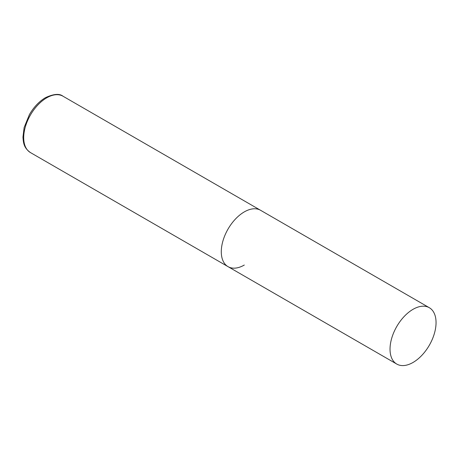 <?xml version="1.0" encoding="UTF-8"?>
<svg xmlns="http://www.w3.org/2000/svg" width="459" height="459" viewBox="0 0 459 459"><rect width="100%" height="100%" fill="white"/><g stroke="black" fill="none" stroke-linecap="round" stroke-linejoin="round"><path stroke-width="0.69" d="M244.297 265.038A32.543 18.79 -60 0 1 228.025 266.645A32.543 18.79 -60 0 1 223.04 240.573A32.543 18.79 -60 0 1 244.297 211.897A32.543 18.79 -60 0 1 260.569 210.285A32.543 18.79 120 0 0 235.496 219A32.543 18.79 120 0 0 221.29 251.75A32.543 18.79 120 0 0 228.025 266.645L30.449 152.577A32.543 18.79 -60 0 1 25.457 126.5A32.543 18.79 -60 0 1 46.72 97.824A32.543 18.79 -60 0 1 62.986 96.212C59.458 93.395 53.6 93.888 45.418 97.692C39.141 101.433 33.811 107.056 29.433 114.555L24.138 127.516L22.95 137.143C23.415 143.053 23.765 147.792 30.449 152.577M436.05 322.602A32.543 18.79 120 0 0 429.308 307.708A32.543 18.79 120 0 0 404.236 316.423A32.543 18.79 120 0 0 390.03 349.173A32.543 18.79 120 0 0 396.771 364.067A32.543 18.79 120 0 0 421.844 355.352A32.543 18.79 120 0 0 436.05 322.602M429.308 307.708L62.986 96.212M228.025 266.645L396.771 364.067"/></g></svg>
